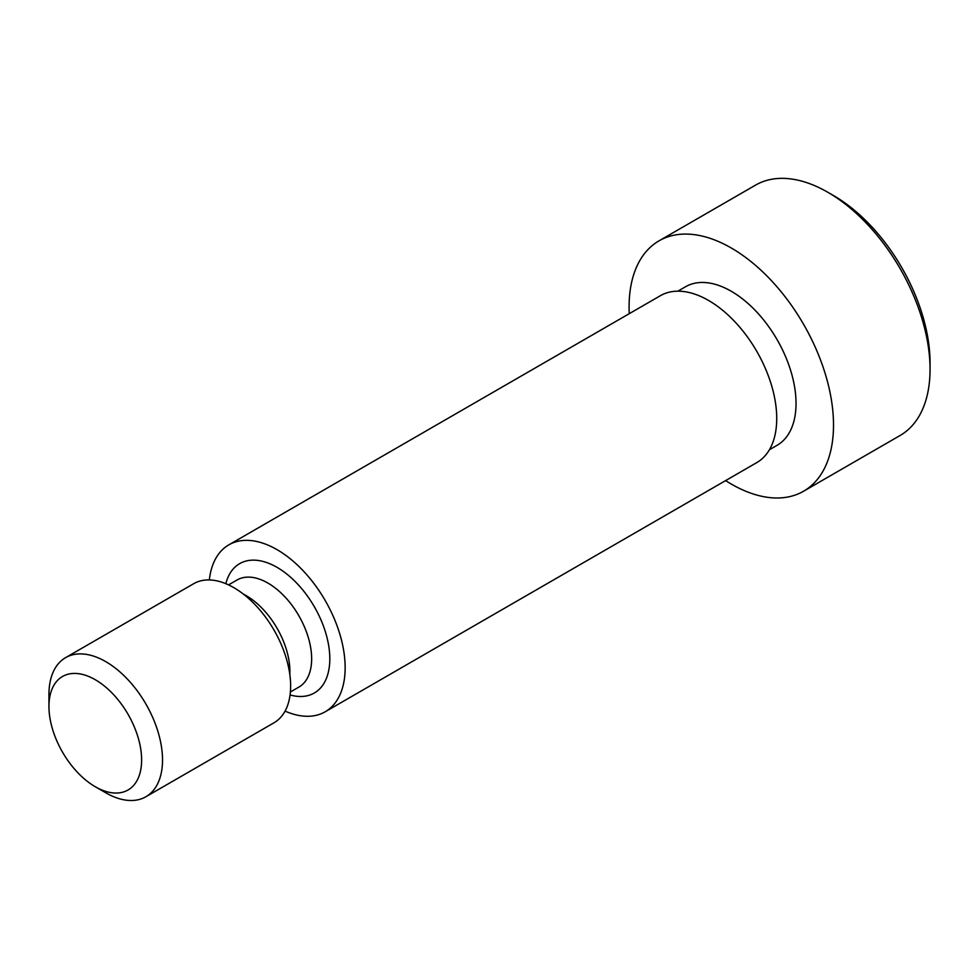 <?xml version="1.0" encoding="UTF-8"?>
<svg xmlns="http://www.w3.org/2000/svg" width="979" height="979" viewBox="0 0 979 979"><rect width="100%" height="100%" fill="white"/><g stroke="black" fill="none" stroke-linecap="round" stroke-linejoin="round"><path stroke-width="1.47" d="M725.61 480.603A144.549 83.46 -120 0 0 731.301 484.067A144.549 83.46 -120 0 0 803.575 491.225L900.117 435.484A144.549 83.46 -120 0 0 930.05 369.316A144.549 83.46 -120 0 0 827.83 192.276A144.549 83.46 -120 0 0 755.555 185.117L659.026 240.846A144.549 83.46 -120 0 0 629.24 313.684M930.05 369.316L930.05 362.756A136.522 78.822 -120 0 0 833.508 195.555L827.83 192.276M105.732 792.77L95.281 786.737A65.532 37.838 -120 0 0 141.625 759.985A65.532 37.838 -120 0 0 95.293 679.732A65.532 37.838 -120 0 0 48.95 706.483A65.532 37.838 -120 0 0 95.281 786.737A65.532 37.838 -120 0 0 95.293 786.737L105.732 792.77A80.302 46.368 -120 0 0 145.895 796.747A80.302 46.368 -120 0 0 145.895 704.023A80.302 46.368 -120 0 0 65.581 657.655A80.302 46.368 -120 0 0 48.95 694.417L48.95 706.483M145.895 796.747L273.998 722.783A80.302 46.368 -120 0 0 273.998 630.048A80.302 46.368 -120 0 0 193.695 583.692L65.581 657.655M285.073 711.109A96.37 55.644 -120 0 0 325.187 711.782A96.37 55.644 -120 0 0 325.187 600.494A96.37 55.644 -120 0 0 228.817 544.862A96.37 55.644 -120 0 0 209.335 579.935M325.187 711.782L756.767 462.614A96.37 55.644 -120 0 0 756.767 351.326A96.37 55.644 -120 0 0 660.397 295.695L228.817 544.862M769.408 449.753L777.069 445.323A91.549 52.854 -120 0 0 777.069 339.603A91.549 52.854 -120 0 0 685.52 286.749L677.847 291.179M803.575 491.225A144.549 83.46 -120 0 0 803.575 324.306A144.549 83.46 -120 0 0 659.026 240.846M289.808 674.433A61.836 35.697 -120 0 0 243.477 594.167M290.384 691.994L298.84 687.123A61.836 35.697 -120 0 0 298.84 615.718A61.836 35.697 -120 0 0 237.004 580.009L228.548 584.891M290.065 694.943A74.685 43.125 -120 0 0 329.629 653.629A74.685 43.125 -120 0 0 281.401 570.084A74.685 43.125 -120 0 0 225.831 583.692"/></g></svg>
